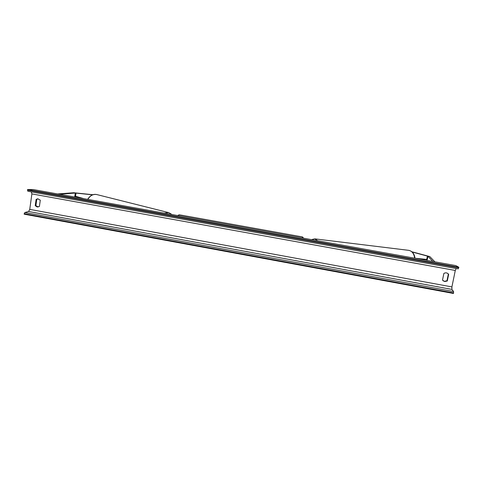 <?xml version="1.0" encoding="UTF-8"?>
<svg xmlns="http://www.w3.org/2000/svg" width="483" height="483" viewBox="0 0 483 483"><rect width="100%" height="100%" fill="white"/><g stroke="black" fill="none" stroke-linecap="round" stroke-linejoin="round"><path stroke-width="0.72" d="M412.168 251.999L427.92 256.231L432.871 261.472M411.921 251.776L429.773 256.564L434.905 261.84M92.609 194.836L75.336 193.037L59.409 194.263M92.929 194.727L73.694 192.741L57.628 193.943M458.85 267.274L27.525 189.571L33.146 189.541L455.886 265.614L458.85 267.274L458.246 268.862L456.181 268.53L455.282 270.456L451.913 286.908L451.901 289.408L453.585 291.563L453.471 293.459L24.15 214.174L24.222 213.661L453.585 292.915M447.566 273.312L448.333 274.109L446.974 280.774L444.378 281.317L443.122 280.816M38.042 198.809L36.762 199.364L35.893 205.643L38.211 206.99M35.235 205.686L37.191 206.99L39.407 206.446L40.282 200.149L37.71 198.803L36.11 199.394L35.235 205.686L35.893 205.643M444.698 281.547L442.5 280.128L443.859 273.456C445.145 272.672 446.437 272.654 447.735 273.414L448.665 274.326L447.3 281.009L444.698 281.547M27.525 189.571L27.773 191.19L31.304 191.866L31.884 193.906L29.747 209.387L28.6 211.494L24.844 212.52L24.222 213.661M447.3 281.009L446.974 280.774M448.665 274.326L448.333 274.109M36.11 199.394L36.762 199.364M427.401 256.056L426.543 260.331L426.724 259.419L416.527 258.532M426.724 259.419L414.825 258.224M76.012 193.079L75.426 197.149L75.553 196.279L82.231 198.374M75.553 196.279L83.746 198.646M427.099 260.434L427.938 256.244M74.714 197.016L75.288 193.037M302.31 237.98L302.539 236.948L179.308 214.79L178.203 215.641M414.662 258.194C414.009 253.66 412.047 251.039 408.763 250.345L314.741 238.85L317.742 240.751M314.379 240.148L313.05 239.912M31.884 193.906L455.282 270.456M29.747 209.387L451.913 286.908M27.453 190.091L458.735 267.83M24.844 212.52L453.585 291.563M28.6 211.494L451.901 289.408M31.304 191.866L456.181 268.53M27.773 191.19L458.246 268.862M87.846 199.382C90.116 195.555 93.098 193.949 96.799 194.564L168.652 212.598L164.298 213.142M168.802 212.641L171.942 214.518M168.042 213.812L169.696 214.114M303.553 238.204L302.539 236.948M177.527 215.521L179.308 214.79M311.444 239.622L314.741 238.85M415 258.242C414.39 253.78 412.313 251.148 408.763 250.345M87.652 199.346C90.176 195.392 93.225 193.798 96.799 194.564"/></g></svg>
